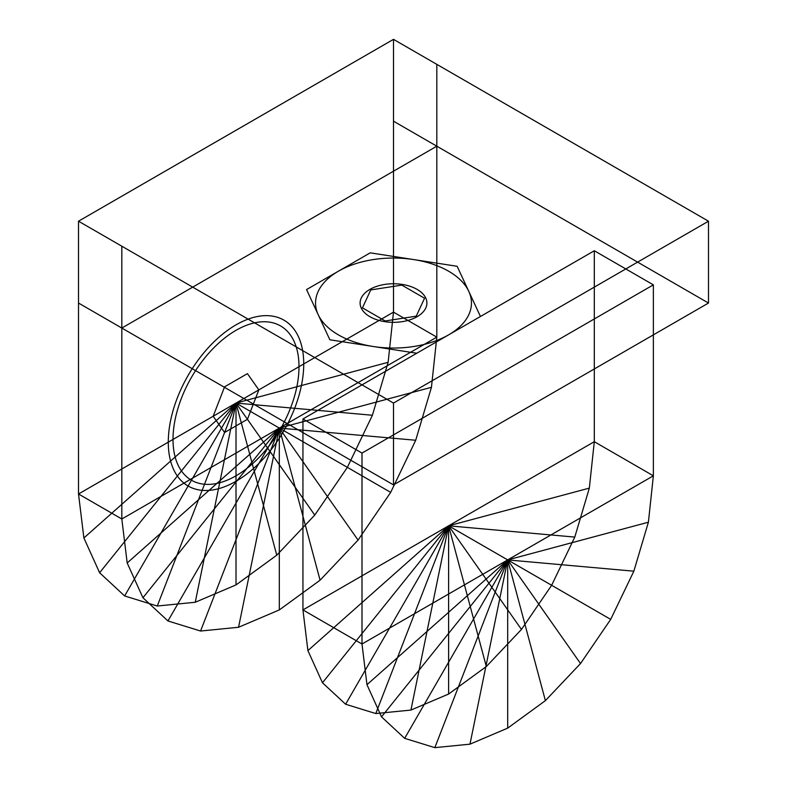 <?xml version="1.0" encoding="UTF-8"?>
<svg xmlns="http://www.w3.org/2000/svg" width="787" height="787" viewBox="0 0 787 787"><rect width="100%" height="100%" fill="white"/><g stroke="black" fill="none" stroke-linecap="round" stroke-linejoin="round"><path stroke-width="1.18" d="M247.423 419.304L258.844 389.88L247.423 373.638L224.59 386.82L213.169 416.244L224.59 432.496L247.423 419.304M299.001 366.693A89.088 51.44 120 0 0 204.512 358.252A89.088 51.44 120 0 0 204.512 484.251A89.088 51.44 120 0 0 299.001 366.693M303.733 363.968A95.778 55.297 120 0 0 202.151 354.888A95.778 55.297 120 0 0 202.151 490.34A95.778 55.297 120 0 0 303.733 363.968M507.684 728.132L469.977 744.168L507.684 559.911L507.684 728.132L545.391 700.637L507.684 559.911L434.837 747.65L469.977 744.168L507.684 559.911L434.837 747.65L404.666 738.334L507.684 559.911L381.518 716.859L404.666 738.334L507.684 559.911L381.518 716.859L366.968 684.69L507.684 559.911L362 644.022L366.968 684.69L507.684 559.911L580.521 663.539L610.692 619.389L507.684 559.911L633.85 571.185L610.692 619.389L507.684 559.911L633.85 571.185L648.399 522.214L507.684 559.911L653.367 475.81L362 644.022L362 453.076L653.367 284.855L653.367 475.81L594.303 441.704L302.946 609.925L307.904 650.593L448.62 525.814L448.62 694.036L410.922 710.071L448.62 525.814L375.783 713.553L410.922 710.071L448.62 525.814L375.783 713.553L345.611 704.237L448.62 525.814L322.463 682.762L345.611 704.237L448.62 525.814L322.463 682.762L307.904 650.593L448.62 525.814L302.946 609.925L302.946 418.969L594.303 250.758L594.303 441.704L594.303 250.758L653.367 284.855L653.367 475.81L648.399 522.214L507.684 559.911L507.684 728.132M121.828 328.051L393.5 484.9L708.487 303.044L436.815 146.195L121.828 328.051L436.815 146.195L436.815 337.141L121.828 518.997L127.189 562.971L279.316 428.069L279.316 609.925L238.559 627.269L279.316 428.069L200.567 631.026L238.559 627.269L279.316 428.069L200.567 631.026L167.956 620.963L279.316 428.069L142.929 597.746L167.956 620.963L279.316 428.069L142.929 597.746L127.189 562.971L279.316 428.069L121.828 518.997L121.828 328.051L393.5 484.9L708.487 303.044L708.487 221.206L393.5 403.062L78.513 221.206L393.5 39.35L393.5 312.134L78.513 493.99L83.884 537.964L236.011 403.062L236.011 584.918L195.245 602.262L236.011 403.062L157.262 606.02L195.245 602.262L236.011 403.062L157.262 606.02L124.641 595.956L236.011 403.062L99.615 572.739L124.641 595.956L236.011 403.062L99.615 572.739L83.884 537.964L236.011 403.062L78.513 493.99L78.513 221.206L393.5 39.35L708.487 221.206L393.5 403.062L393.5 484.9L393.5 403.062L121.828 246.213L121.828 328.051L78.513 303.044L78.513 493.99L121.828 518.997L121.828 246.213L78.513 221.206L78.513 303.044L121.828 328.051M393.5 39.35L393.5 121.188L436.815 146.195L393.5 121.188L393.5 312.134L436.815 337.141L436.815 64.357L436.815 146.195L708.487 303.044L708.487 221.206L393.5 39.35L78.513 221.206M369.88 316.679A33.408 19.291 0 0 0 425.767 308.032A33.408 19.291 0 0 0 384.853 284.412A33.408 19.291 0 0 0 369.88 316.679M338.38 334.868A77.952 45.007 0 0 0 468.796 314.692A77.952 45.007 0 0 0 373.323 259.572A77.952 45.007 0 0 0 338.38 334.868M424.557 298.234L401.823 285.11L370.766 289.921L362.443 307.845L385.177 320.968L416.234 316.167L424.557 298.234M457.149 266.291L370.205 252.843L306.556 289.586L329.851 339.787L416.795 353.235L480.444 316.492L457.149 266.291M358.065 540.098L390.686 492.367L279.316 428.069L358.065 540.098L320.083 580.196L279.316 428.069L415.713 440.258L390.686 492.367L279.316 428.069L415.713 440.258L431.443 387.312L279.316 428.069L436.815 337.141L431.443 387.312L279.316 428.069L279.316 609.925L320.083 580.196L279.316 428.069L358.065 540.098M314.751 515.091L347.372 467.36L236.011 403.062L314.751 515.091L276.768 555.189L236.011 403.062L372.399 415.251L347.372 467.36L236.011 403.062L372.399 415.251L388.129 362.305L236.011 403.062L393.5 312.134L388.129 362.305L236.011 403.062L236.011 584.918L276.768 555.189L236.011 403.062L314.751 515.091M521.466 629.443L551.638 585.292L448.62 525.814L521.466 629.443L486.327 666.53L448.62 525.814L574.785 537.088L551.638 585.292L448.62 525.814L574.785 537.088L589.335 488.117L448.62 525.814L594.303 441.704L589.335 488.117L448.62 525.814L448.62 694.036L486.327 666.53L448.62 525.814L521.466 629.443M580.521 663.539L545.391 700.637L507.684 559.911L580.521 663.539M362 453.076L362 644.022L302.946 609.925L302.946 418.969L362 453.076"/></g></svg>
